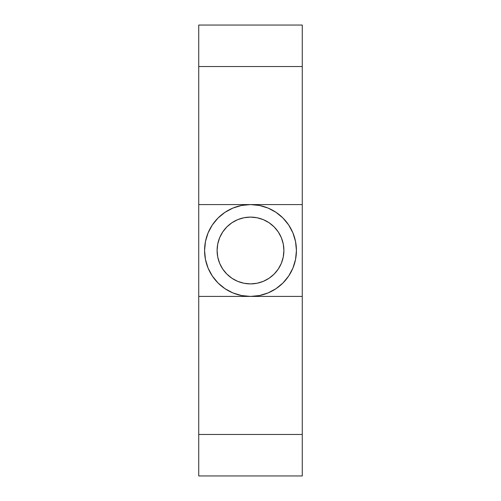 <?xml version="1.0" encoding="UTF-8"?>
<svg xmlns="http://www.w3.org/2000/svg" width="501" height="501" viewBox="0 0 501 501"><rect width="100%" height="100%" fill="white"/><g stroke="black" fill="none" stroke-linecap="round" stroke-linejoin="round"><path stroke-width="0.75" d="M283.898 250.5A33.398 33.398 0 0 1 250.5 283.898A33.398 33.398 0 0 1 217.102 250.5A33.398 33.398 0 0 1 250.5 217.102A33.398 33.398 0 0 1 283.898 250.5L283.259 243.987L281.355 237.718L278.274 231.944L274.116 226.884L269.056 222.726L263.282 219.645L257.013 217.741L250.5 217.102L243.987 217.741L237.718 219.645L231.944 222.726L226.884 226.884L222.726 231.944L219.645 237.718L217.741 243.987L217.102 250.5L217.741 257.013L219.645 263.282L222.726 269.056L226.884 274.116L231.944 278.274L237.718 281.355L243.987 283.259L250.5 283.898L257.013 283.259L263.282 281.355L269.056 278.274L274.116 274.116L278.274 269.056L281.355 263.282L283.259 257.013L283.898 250.5M296.423 250.5A45.923 45.923 0 0 1 250.5 296.423A45.923 45.923 0 0 1 204.577 250.5L205.46 259.462L208.072 268.073L212.318 276.013L218.029 282.971L224.987 288.682L232.927 292.928L241.538 295.54L250.5 296.423L259.462 295.54L268.073 292.928L276.013 288.682L282.971 282.971L288.682 276.013L292.928 268.073L295.54 259.462L296.423 250.5L295.54 241.538L292.928 232.927L288.682 224.987L282.971 218.029L276.013 212.318L268.073 208.072L259.462 205.46L250.5 204.577L241.538 205.46L232.927 208.072L224.987 212.318L218.029 218.029L212.318 224.987L208.072 232.927L205.46 241.538L204.577 250.5A45.923 45.923 0 0 1 250.5 204.577A45.923 45.923 0 0 1 296.423 250.5M230.604 223.671L231.944 222.726M277.329 230.604L278.274 231.944M270.396 277.329L269.056 278.274M223.671 270.396L222.726 269.056M288.682 224.987L286.002 221.367M279.633 214.998L276.013 212.318M250.5 204.577L302.272 204.577L302.272 296.423L198.728 296.423L198.728 204.577L250.5 204.577L198.728 204.577L198.728 25.05L198.728 66.533L302.272 66.533L302.272 25.05L198.728 25.05L302.272 25.05L302.272 204.577L302.272 66.533L198.728 66.533L198.728 296.423L302.272 296.423L302.272 204.577L250.5 204.577M276.013 288.682L279.633 286.002M287.386 277.855L288.682 276.013M212.318 276.013L214.998 279.633M221.367 286.002L224.987 288.682M224.987 212.318L221.367 214.998M213.614 223.145L212.318 224.987M302.272 434.467L302.272 296.423L302.272 434.467L198.728 434.467L198.728 296.423L198.728 475.95L198.728 434.467L302.272 434.467L302.272 475.95L302.272 434.467M198.728 475.95L302.272 475.95L198.728 475.95"/></g></svg>
